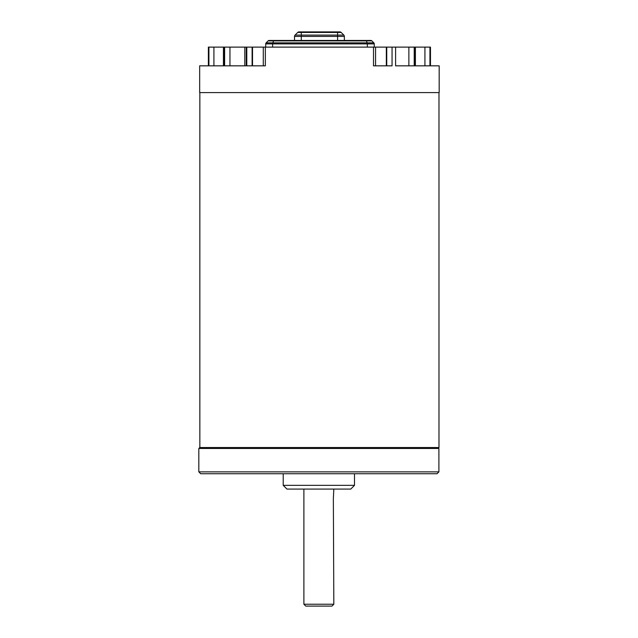 <?xml version="1.0" encoding="UTF-8"?>
<svg xmlns="http://www.w3.org/2000/svg" width="638" height="638" viewBox="0 0 638 638"><rect width="100%" height="100%" fill="white"/><g stroke="black" fill="none" stroke-linecap="round" stroke-linejoin="round"><path stroke-width="0.96" d="M345.636 40.465L344.361 40.465L344.361 36.414A1.874 1.874 0 0 0 343.81 35.098L301.288 35.098L301.288 36.414L337.59 36.414L337.59 32.45L341.171 32.45L343.81 35.098L341.171 32.45A1.874 1.874 0 0 0 339.847 31.9L299.039 31.9A1.874 1.874 0 0 0 297.715 32.45L295.067 35.098A1.874 1.874 0 0 0 294.517 36.414A1.874 1.874 0 0 1 295.067 35.098L301.288 35.098L301.288 32.45L337.59 32.45L337.59 31.9M297.715 32.45A1.874 1.874 0 0 1 299.039 31.9A1.874 1.874 0 0 0 297.715 32.45L301.288 32.45L301.288 31.9M294.517 40.465L294.517 36.414L301.288 36.414L301.288 40.465M274.013 40.465A1.499 0.598 90 0 0 273.59 40.904L268.088 40.904A1.499 1.499 0 0 1 269.148 40.465L370.822 40.465A1.499 1.499 0 0 1 371.882 40.904L373.812 42.834L266.158 42.834L268.088 40.904L266.158 42.834A1.499 1.499 0 0 0 265.719 43.894L272.633 43.894A1.499 0.598 -90 0 1 272.809 42.834L273.59 40.904L371.882 40.904M269.148 40.465L281.773 40.465M374.251 47.116L374.251 43.894A1.499 1.499 0 0 0 373.812 42.834M265.719 47.116L265.719 43.894L265.719 47.116M386.333 65.834L386.333 47.116L263.287 47.116L263.287 65.834M386.333 47.116L386.74 47.116L386.74 65.834M415.394 65.834L415.394 47.116L414.221 47.116L414.221 65.834L395.608 65.834L395.608 47.116L386.74 47.116M395.608 47.116L408.878 47.116L408.878 65.834M414.221 47.116L408.878 47.116M415.394 47.116L424.924 47.116L424.924 65.834M430.467 65.834L430.467 47.116L424.924 47.116M213.921 65.834L213.921 47.116L208.379 47.116L208.379 65.834M213.921 47.116L223.444 47.116L223.444 65.834M229.959 65.834L229.959 47.116L223.444 47.116M229.959 47.116L244.801 47.116L244.801 65.834M252.106 65.834L252.106 47.116L244.801 47.116M252.106 47.116L252.512 47.116L252.512 65.834M263.287 47.116L252.512 47.116M430.187 47.116L430.187 65.834L439.175 65.834L439.175 92.59L199.67 92.59L199.67 65.834L208.658 65.834L208.658 47.116M429.932 47.116L429.932 65.834L414.628 65.834L414.628 47.116M392.059 47.116L392.059 65.834L373.501 65.834L373.501 47.116M265.336 47.116L265.336 65.834L246.786 65.834L246.786 47.116M246.26 47.116L246.26 65.834L224.616 65.834L224.616 47.116M224.209 47.116L224.209 65.834L208.913 65.834L208.913 47.116M375.559 65.834L375.559 47.116M199.853 92.59L199.853 447.541L438.984 447.541L438.984 92.59M305.761 606.1L331.959 606.1L333.826 604.226L303.887 604.226L305.761 606.1M333.826 489.083L333.355 498.509L333.826 604.226M437.955 447.541L438.896 448.474L198.825 448.474L198.825 471.865L438.896 471.865L438.896 448.474M198.825 471.865L200.699 473.739L437.022 473.739L438.896 471.865M283.216 485.335L286.956 489.083L350.764 489.083L354.505 485.335L283.216 485.335L283.216 473.739M337.59 40.465L337.59 36.414L344.361 36.414M339.847 31.9A1.874 1.874 0 0 1 341.171 32.45M365.957 40.465A1.499 0.598 90 0 1 366.379 40.904L367.161 42.834A1.499 0.598 -90 0 1 367.336 43.894L374.251 43.894M272.633 47.116L272.633 43.894L367.336 43.894L367.336 47.116M303.887 489.083L303.887 604.226M199.766 447.541L198.825 448.474M354.505 473.739L354.505 485.335"/></g></svg>
